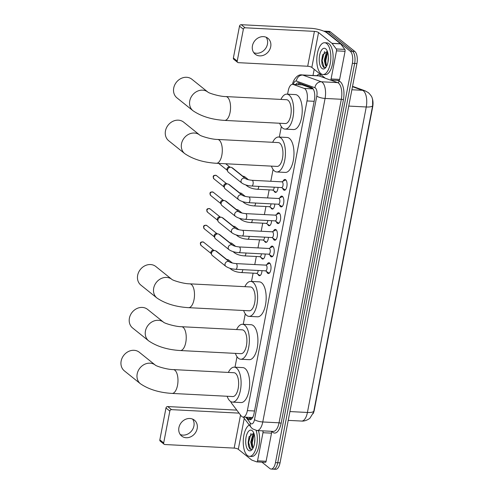 <?xml version="1.0" encoding="UTF-8"?>
<svg xmlns="http://www.w3.org/2000/svg" width="494" height="494" viewBox="0 0 494 494"><rect width="100%" height="100%" fill="white"/><g stroke="black" fill="none" stroke-linecap="round" stroke-linejoin="round"><path stroke-width="0.74" d="M278.023 187.38A5.088 2.242 93 0 1 275.522 192.419A5.088 2.242 93 0 1 274.855 192.147A5.088 2.242 93 0 1 274.065 190.968M274.812 204.041A5.088 2.242 93 0 1 272.311 209.079A5.088 2.242 93 0 1 271.651 208.808A5.088 2.242 93 0 1 270.854 207.628M271.607 220.695A5.088 2.242 93 0 1 269.107 225.733A5.088 2.242 93 0 1 268.44 225.462A5.088 2.242 93 0 1 267.649 224.282M268.403 237.355A5.088 2.242 93 0 1 265.896 242.393A5.088 2.242 93 0 1 265.235 242.122A5.088 2.242 93 0 1 264.438 240.942M265.192 254.009A5.088 2.242 93 0 1 262.691 259.054A5.088 2.242 93 0 1 262.024 258.776A5.088 2.242 93 0 1 261.233 257.596M261.987 270.669A5.088 2.242 93 0 1 259.48 275.708A5.088 2.242 93 0 1 258.819 275.436A5.088 2.242 93 0 1 258.022 274.256M283.068 181.205A5.415 2.384 93 0 1 284.952 179.452A5.415 2.384 93 0 1 285.656 179.742A5.415 2.384 93 0 1 286.983 185.806A5.415 2.384 93 0 1 284.396 190.264A5.415 2.384 93 0 1 283.686 189.974A5.415 2.384 93 0 1 282.698 188.325M279.857 197.859A5.415 2.384 93 0 1 281.747 196.106A5.415 2.384 93 0 1 282.451 196.396A5.415 2.384 93 0 1 283.772 202.46A5.415 2.384 93 0 1 281.185 206.924A5.415 2.384 93 0 1 280.481 206.634A5.415 2.384 93 0 1 279.493 204.979M276.652 214.519A5.415 2.384 93 0 1 278.536 212.766A5.415 2.384 93 0 1 279.246 213.056A5.415 2.384 93 0 1 280.567 219.12A5.415 2.384 93 0 1 277.98 223.578A5.415 2.384 93 0 1 277.27 223.288A5.415 2.384 93 0 1 276.282 221.639M273.441 231.18A5.415 2.384 93 0 1 275.331 229.42A5.415 2.384 93 0 1 276.035 229.71A5.415 2.384 93 0 1 277.356 235.78A5.415 2.384 93 0 1 274.769 240.238A5.415 2.384 93 0 1 274.065 239.948A5.415 2.384 93 0 1 273.077 238.293M270.237 247.834A5.415 2.384 93 0 1 272.12 246.08A5.415 2.384 93 0 1 272.83 246.37A5.415 2.384 93 0 1 274.151 252.434A5.415 2.384 93 0 1 271.564 256.892A5.415 2.384 93 0 1 270.854 256.602A5.415 2.384 93 0 1 269.866 254.953M267.026 264.494A5.415 2.384 93 0 1 268.915 262.734A5.415 2.384 93 0 1 269.619 263.024A5.415 2.384 93 0 1 270.94 269.094A5.415 2.384 93 0 1 268.353 273.553A5.415 2.384 93 0 1 267.649 273.262A5.415 2.384 93 0 1 266.661 271.607M230.735 401.56A9.547 4.199 -87 0 0 231.698 403.4L241.146 415.88A9.547 4.199 -87 0 0 241.788 416.553A9.547 4.199 -87 0 0 243.036 417.066A9.547 4.199 -87 0 0 247.371 410.619L307.009 100.937A9.547 4.199 -87 0 0 304.205 88.426L293.127 84.437A9.547 4.199 -87 0 0 292.572 84.32A9.547 4.199 -87 0 0 288.23 90.766L287.576 94.187M313.035 413.737A8.589 3.779 -87 0 0 314.32 409.971L372.686 106.889A8.589 3.779 -87 0 0 372.402 98.763M243.036 417.066L251.952 417.523L253.039 417.047M313.011 88.741L302.396 84.912L292.572 84.32M281.333 126.594L279.32 137.066M273.077 169.467L270.805 181.273M269.15 189.863L267.594 197.933M265.945 206.523L264.389 214.587M262.734 223.177L261.184 231.248M259.529 239.837L257.973 247.902M256.318 256.491L254.768 264.562M253.113 273.151L251.514 281.45M245.271 313.851L243.258 324.323M237.015 356.73L235.002 367.203M313.82 411.132A11.134 3.026 10.9 0 1 307.422 412.465A12.727 5.601 -87 0 1 301.636 421.061C305.465 421.481 309.732 418.609 310.022 418.029L313.536 412.348L313.82 411.132L372.649 105.648L372.575 99.418C371.92 98.016 372.846 97.232 368.382 92.674L365.072 90.822A11.134 9.911 109.8 0 0 362.51 90.303L352.481 86.691M323.965 31.233A9.547 4.199 93 0 1 324.638 31.147A9.547 4.199 93 0 1 325.886 31.659L350.258 51.215L352.537 51.333A9.547 4.199 93 0 1 354.649 63.442L277.758 462.736A9.547 4.199 93 0 1 273.417 469.183A9.547 4.199 93 0 0 277.758 462.736L354.649 63.442A9.547 4.199 93 0 0 352.537 51.333L328.164 31.777L352.537 51.333L354.822 51.45A9.547 4.199 93 0 1 356.934 63.559L280.042 462.859A9.547 4.199 93 0 1 275.701 469.3L271.132 469.065A9.547 4.199 93 0 1 269.891 468.553L261.925 462.162M324.638 31.147L326.923 31.264A9.547 4.199 93 0 1 328.164 31.777A9.547 4.199 93 0 0 326.923 31.264L329.202 31.381A9.547 4.199 93 0 1 330.449 31.894L354.822 51.45M246.809 417.257L247.846 418.628A9.547 4.199 -87 0 0 248.488 419.301A9.547 4.199 -87 0 0 249.729 419.814A9.547 4.199 -87 0 0 254.07 413.373L314.406 100.072A9.547 4.199 -87 0 0 311.597 87.562L298.858 82.967A9.547 4.199 -87 0 0 298.308 82.856A9.547 4.199 -87 0 0 295.789 84.486M250.89 419.511A9.547 4.199 93 0 1 250.767 419.418A9.547 4.199 93 0 1 250.131 418.745L249.093 417.374M350.258 51.215A9.547 4.199 93 0 1 352.364 63.325L275.473 462.619A9.547 4.199 93 0 1 271.132 469.065M312.998 75.489L314.19 69.314M298.073 84.604A9.547 4.199 93 0 1 299.543 83.214M256.139 430.472A15.907 6.996 93 0 1 256.275 447.471A15.907 6.996 93 0 1 249.458 456.357A15.907 6.996 93 0 1 247.383 455.505A15.907 6.996 93 0 1 243.307 439.722A15.907 6.996 93 0 1 249.285 425.019M258.436 430.638A15.907 6.996 93 0 1 258.547 447.62A15.907 6.996 93 0 1 251.736 456.475L249.458 456.357M248.389 450.275A10.374 4.563 93 0 1 246.092 437.116A10.374 4.563 93 0 1 252.162 430.669A10.374 4.563 93 0 1 252.977 431.558A10.374 4.563 93 0 1 254.836 440.71A10.374 4.563 93 0 1 252.045 449.62A10.374 4.563 93 0 1 248.389 450.275M253.786 433.09L248.988 436.9L248.47 446.063L249.859 449.052L252.434 449.12M254.243 434.448L252.415 437.659L251.619 442.087L251.897 445.403L253.231 447.737A7.188 3.162 93 0 1 252.761 447.799A7.188 3.162 93 0 1 252.601 447.786L251.965 447.422L250.711 442.044L252.625 435.276L254.064 433.843M254.855 438.721L254.391 444.155M253.07 448.058L252.601 447.786M252.601 437.147L251.786 442.568L252.033 445.915M249.075 436.647L248.161 442.383L248.501 446.206M254.04 434.658L252.243 442.593L252.848 447.447M251.032 433.411L248.618 442.402L250.575 449.552M192.604 419.091A10.183 8.713 -51.3 0 1 193.92 425.97A10.183 8.713 -51.3 0 1 180.23 434.51M178.914 427.637A10.183 8.713 128.7 0 0 181.668 436.048A10.183 8.713 128.7 0 0 190.875 436.739A10.183 8.713 128.7 0 0 197.174 428.582A10.183 8.713 128.7 0 0 194.414 420.172A10.183 8.713 128.7 0 0 185.213 419.474A10.183 8.713 128.7 0 0 178.914 427.637M271.317 431.299A1.593 0.698 93 0 1 271.521 433.152L262.962 432.713L257.547 460.822L266.112 461.266A1.593 0.698 93 0 1 265.383 462.341A1.593 0.698 93 0 1 265.297 462.322M271.521 433.152L266.112 461.266M164.119 444.26L160.272 441.173A1.593 1.365 -51.3 0 1 159.84 439.858L163.687 442.945A1.593 1.365 128.7 0 0 164.829 444.526L234.162 448.101A3.18 0.865 -169.1 0 1 238.299 449.281L251.712 460.044A1.593 0.698 -87 0 0 251.829 460.112L256.732 461.878A1.593 0.698 -87 0 0 256.824 461.896A1.593 0.698 -87 0 0 257.547 460.822M165.978 407.988A1.593 1.365 -51.3 0 1 167.694 406.556L171.542 409.643A1.593 1.365 128.7 0 0 169.825 411.076L165.978 407.988L159.84 439.858M236.787 410.125L167.694 406.556M169.825 411.076L163.687 442.945M171.542 409.643L239.065 413.132M262.962 432.713A1.593 0.698 -87 0 0 262.759 430.861M326.707 43.583A15.907 6.996 93 0 1 330.591 61.404A15.907 6.996 93 0 1 322.99 74.501A15.907 6.996 93 0 1 320.915 73.649A15.907 6.996 93 0 1 317.031 55.828A15.907 6.996 93 0 1 324.632 42.731A15.907 6.996 93 0 1 326.707 43.583M324.632 42.731L326.911 42.848A15.907 6.996 93 0 1 328.985 43.7A15.907 6.996 93 0 1 332.876 61.522A15.907 6.996 93 0 1 325.274 74.619L322.99 74.501M321.921 68.419A10.374 4.563 93 0 1 319.63 55.26A10.374 4.563 93 0 1 325.7 48.813A10.374 4.563 93 0 1 326.509 49.703A10.374 4.563 93 0 1 328.368 58.854A10.374 4.563 93 0 1 325.577 67.764A10.374 4.563 93 0 1 321.921 68.419M327.324 51.234L322.52 55.044L322.002 64.208L323.391 67.196L325.966 67.264M327.775 52.592L325.947 55.803L325.151 60.231L325.429 63.547L326.769 65.881M327.596 51.987L326.157 53.42L324.243 60.188L325.497 65.566L326.133 65.924A7.188 3.162 93 0 0 326.293 65.943A7.188 3.162 93 0 0 326.762 65.893M328.387 56.866L327.93 62.3M326.608 66.202L326.133 65.924M326.139 55.291L325.324 60.713L325.565 64.059M322.613 54.785L321.699 60.521L322.032 64.35M327.578 52.802L325.774 60.737L326.38 65.591M324.57 51.555L322.15 60.546L324.107 67.697M139.32 352.271A11.93 10.213 128.7 0 0 128.539 351.462A11.93 10.213 128.7 0 0 121.154 361.021A11.93 10.213 128.7 0 0 124.383 370.883L140.42 383.752A11.93 10.213 -51.3 0 1 137.19 373.89A11.93 10.213 -51.3 0 1 144.551 364.337A11.93 10.213 -51.3 0 1 155.32 365.115L139.32 352.271M173.32 369.592A11.93 5.249 -87 0 1 174.876 370.228A11.93 5.249 -87 0 1 177.513 385.363A11.93 5.249 -87 0 1 172.091 393.422L232.748 396.552A11.93 5.249 -87 0 0 238.454 386.728A11.93 5.249 -87 0 0 235.539 373.359A11.93 5.249 -87 0 0 233.983 372.723L173.32 369.592C166.842 369.586 155.832 365.998 155.314 365.103L155.357 365.14M228.358 372.433A17.5 7.7 93 0 1 234.267 367.159A17.5 7.7 93 0 1 236.552 368.098A17.5 7.7 93 0 1 240.825 387.704A17.5 7.7 93 0 1 232.464 402.11A17.5 7.7 93 0 1 230.179 401.171A17.5 7.7 93 0 1 227.129 396.262M234.267 367.159L242.826 367.604A17.5 7.7 93 0 1 245.11 368.543A17.5 7.7 93 0 1 249.384 388.142A17.5 7.7 93 0 1 241.023 402.554L232.464 402.11M147.576 309.392A11.93 10.213 128.7 0 0 136.795 308.583A11.93 10.213 128.7 0 0 129.409 318.148A11.93 10.213 128.7 0 0 132.639 328.004L148.675 340.872A11.93 10.213 -51.3 0 1 145.446 331.017A11.93 10.213 -51.3 0 1 152.807 321.464A11.93 10.213 -51.3 0 1 163.576 322.236L147.576 309.392M181.576 326.713A11.93 5.249 -87 0 1 183.132 327.355A11.93 5.249 -87 0 1 185.769 342.49A11.93 5.249 -87 0 1 180.347 350.542L241.004 353.673A11.93 5.249 -87 0 0 246.71 343.849A11.93 5.249 -87 0 0 243.795 330.486A11.93 5.249 -87 0 0 242.239 329.844L181.576 326.713C175.098 326.713 164.088 323.119 163.57 322.23L163.613 322.261M236.614 329.554A17.5 7.7 93 0 1 242.523 324.286A17.5 7.7 93 0 1 244.808 325.225A17.5 7.7 93 0 1 249.081 344.824A17.5 7.7 93 0 1 240.72 359.237A17.5 7.7 93 0 1 238.435 358.298A17.5 7.7 93 0 1 235.385 353.383M242.523 324.286L251.082 324.725A17.5 7.7 93 0 1 253.366 325.663A17.5 7.7 93 0 1 257.64 345.269A17.5 7.7 93 0 1 249.279 359.675L240.72 359.237M155.832 266.519A11.93 10.213 128.7 0 0 145.051 265.71A11.93 10.213 128.7 0 0 137.665 275.269A11.93 10.213 128.7 0 0 140.901 285.131L156.931 297.999A11.93 10.213 -51.3 0 1 153.702 288.138A11.93 10.213 -51.3 0 1 161.063 278.585A11.93 10.213 -51.3 0 1 171.838 279.363L155.832 266.519M189.832 283.84A11.93 5.249 -87 0 1 191.388 284.476A11.93 5.249 -87 0 1 194.031 299.611A11.93 5.249 -87 0 1 188.603 307.669L249.266 310.8A11.93 5.249 -87 0 0 254.966 300.976A11.93 5.249 -87 0 0 252.051 287.607A11.93 5.249 -87 0 0 250.495 286.971L189.832 283.84C183.354 283.834 172.344 280.246 171.826 279.351L171.869 279.388M244.87 286.681A17.5 7.7 93 0 1 250.779 281.407A17.5 7.7 93 0 1 253.064 282.346A17.5 7.7 93 0 1 257.337 301.951A17.5 7.7 93 0 1 248.976 316.358A17.5 7.7 93 0 1 246.691 315.419A17.5 7.7 93 0 1 243.641 310.51M250.779 281.407L259.338 281.852A17.5 7.7 93 0 1 261.622 282.79A17.5 7.7 93 0 1 265.896 302.39A17.5 7.7 93 0 1 257.535 316.802L248.976 316.358M183.638 122.135A11.93 10.213 128.7 0 0 172.851 121.326A11.93 10.213 128.7 0 0 165.471 130.885A11.93 10.213 128.7 0 0 168.701 140.747L184.737 153.615A11.93 10.213 -51.3 0 1 181.508 143.754A11.93 10.213 -51.3 0 1 188.869 134.201A11.93 10.213 -51.3 0 1 199.638 134.979L183.638 122.135M217.638 139.456A11.93 5.249 -87 0 1 219.194 140.092A11.93 5.249 -87 0 1 221.831 155.227A11.93 5.249 -87 0 1 216.409 163.286L277.066 166.416A11.93 5.249 -87 0 0 282.766 156.592A11.93 5.249 -87 0 0 279.851 143.223A11.93 5.249 -87 0 0 278.295 142.587L217.638 139.456C211.16 139.45 200.15 135.862 199.632 134.967L199.675 135.004M272.676 142.297A17.5 7.7 93 0 1 278.585 137.023A17.5 7.7 93 0 1 280.87 137.962A17.5 7.7 93 0 1 285.143 157.567A17.5 7.7 93 0 1 276.782 171.974A17.5 7.7 93 0 1 274.497 171.035A17.5 7.7 93 0 1 271.441 166.126M278.585 137.023L287.144 137.468A17.5 7.7 93 0 1 289.428 138.406A17.5 7.7 93 0 1 293.702 158.006A17.5 7.7 93 0 1 285.341 172.418L276.782 171.974M207.9 92.1L191.894 79.256A11.93 10.213 128.7 0 0 181.107 78.447A11.93 10.213 128.7 0 0 173.727 88.012A11.93 10.213 128.7 0 0 176.957 97.868L192.993 110.736A11.93 10.213 -51.3 0 1 189.764 100.881A11.93 10.213 -51.3 0 1 197.125 91.328A11.93 10.213 -51.3 0 1 207.894 92.1L207.931 92.125M225.894 96.577A11.93 5.249 -87 0 1 227.45 97.219A11.93 5.249 -87 0 1 230.087 112.354A11.93 5.249 -87 0 1 224.665 120.406L285.322 123.537A11.93 5.249 -87 0 0 291.028 113.713A11.93 5.249 -87 0 0 288.113 100.35A11.93 5.249 -87 0 0 286.557 99.708L225.894 96.577C219.416 96.577 208.406 92.983 207.888 92.094M280.932 99.418A17.5 7.7 93 0 1 286.841 94.15A17.5 7.7 93 0 1 289.126 95.089A17.5 7.7 93 0 1 293.399 114.688A17.5 7.7 93 0 1 285.038 129.101A17.5 7.7 93 0 1 282.753 128.162A17.5 7.7 93 0 1 279.703 123.247M286.841 94.15L295.4 94.589A17.5 7.7 93 0 1 297.684 95.527A17.5 7.7 93 0 1 301.958 115.133A17.5 7.7 93 0 1 293.597 129.539L285.038 129.101M268.335 272.682A4.773 2.099 -87 0 0 268.452 272.768A4.773 2.099 -87 0 0 268.958 272.941A4.773 2.099 -87 0 0 269.798 272.602M270.255 263.833A4.773 2.099 -87 0 0 270.076 263.66A4.773 2.099 -87 0 0 269.452 263.407A4.773 2.099 -87 0 0 268.927 263.524L265.772 265.13M265.636 270.854A2.865 1.26 -87 0 0 267.001 268.495A2.865 1.26 -87 0 0 266.303 265.29A2.865 1.26 -87 0 0 265.926 265.136L236.027 263.592A2.865 1.26 -87 0 1 236.398 263.747A2.865 1.26 -87 0 1 237.064 267.205A2.865 1.26 -87 0 1 235.731 269.31L265.636 270.854M229.401 261.863A2.865 2.451 -51.3 0 0 225.079 263.796A2.865 2.451 -51.3 0 0 225.036 263.969A2.865 2.451 -51.3 0 0 225.814 266.334L212.297 255.478A2.865 2.451 -51.3 0 1 211.66 254.645A2.865 2.451 -51.3 0 1 211.518 253.113A2.865 2.451 -51.3 0 1 214.606 250.544A2.865 2.451 -51.3 0 1 214.927 250.582A2.865 2.451 -51.3 0 1 215.878 251.014L229.401 261.863C230.624 262.666 232.835 263.246 236.027 263.592M211.66 254.645L211.055 253.231A2.069 1.772 -51.3 0 1 213.408 250.291L214.927 250.582M271.546 256.028A4.773 2.099 -87 0 0 271.663 256.108A4.773 2.099 -87 0 0 272.169 256.281A4.773 2.099 -87 0 0 273.009 255.941M273.46 247.173A4.773 2.099 -87 0 0 273.281 247.006A4.773 2.099 -87 0 0 272.657 246.747A4.773 2.099 -87 0 0 272.138 246.87L268.983 248.47M268.841 254.2A2.865 1.26 -87 0 0 270.212 251.841A2.865 1.26 -87 0 0 269.508 248.63A2.865 1.26 -87 0 0 269.137 248.482L239.232 246.938A2.865 1.26 -87 0 1 239.609 247.086A2.865 1.26 -87 0 1 240.269 250.551A2.865 1.26 -87 0 1 238.942 252.656L268.841 254.2M232.606 245.209A2.865 2.451 -51.3 0 0 228.284 247.142A2.865 2.451 -51.3 0 0 228.247 247.309A2.865 2.451 -51.3 0 0 229.025 249.674L215.501 238.824A2.865 2.451 -51.3 0 1 214.871 237.991A2.865 2.451 -51.3 0 1 214.723 236.459A2.865 2.451 -51.3 0 1 217.817 233.884A2.865 2.451 -51.3 0 1 218.132 233.921A2.865 2.451 -51.3 0 1 219.083 234.36L232.606 245.209C233.835 246.012 236.039 246.586 239.232 246.938M214.871 237.991L214.26 236.57A2.069 1.772 -51.3 0 1 216.619 233.637L218.132 233.921M274.75 239.368A4.773 2.099 -87 0 0 274.868 239.454A4.773 2.099 -87 0 0 275.374 239.627A4.773 2.099 -87 0 0 276.214 239.287M276.671 230.519A4.773 2.099 -87 0 0 276.492 230.346A4.773 2.099 -87 0 0 275.868 230.093A4.773 2.099 -87 0 0 275.343 230.21L272.188 231.816M272.052 237.54A2.865 1.26 -87 0 0 273.417 235.181A2.865 1.26 -87 0 0 272.719 231.976A2.865 1.26 -87 0 0 272.342 231.822L242.443 230.278A2.865 1.26 -87 0 1 242.813 230.432A2.865 1.26 -87 0 1 243.48 233.89A2.865 1.26 -87 0 1 242.146 235.996L272.052 237.54M235.817 228.549A2.865 2.451 -51.3 0 0 231.495 230.482A2.865 2.451 -51.3 0 0 231.451 230.649A2.865 2.451 -51.3 0 0 232.229 233.02L218.706 222.164A2.865 2.451 -51.3 0 1 218.076 221.331A2.865 2.451 -51.3 0 1 217.934 219.799A2.865 2.451 -51.3 0 1 221.022 217.224A2.865 2.451 -51.3 0 1 221.343 217.267A2.865 2.451 -51.3 0 1 222.294 217.7L235.817 228.549C237.04 229.352 239.25 229.932 242.443 230.278M218.076 221.331L217.471 219.91A2.069 1.772 -51.3 0 1 219.824 216.977L221.343 217.267M277.961 222.714A4.773 2.099 -87 0 0 278.079 222.794A4.773 2.099 -87 0 0 278.585 222.967A4.773 2.099 -87 0 0 279.425 222.627M279.876 213.859A4.773 2.099 -87 0 0 279.697 213.692A4.773 2.099 -87 0 0 279.073 213.433A4.773 2.099 -87 0 0 278.554 213.556L275.393 215.156M275.257 220.886A2.865 1.26 -87 0 0 276.628 218.527A2.865 1.26 -87 0 0 275.924 215.316A2.865 1.26 -87 0 0 275.553 215.162L245.648 213.618A2.865 1.26 -87 0 1 246.024 213.772A2.865 1.26 -87 0 1 246.685 217.237A2.865 1.26 -87 0 1 245.351 219.342L275.257 220.886M239.022 211.895A2.865 2.451 -51.3 0 0 234.699 213.822A2.865 2.451 -51.3 0 0 234.662 213.995A2.865 2.451 -51.3 0 0 235.44 216.36L221.917 205.51A2.865 2.451 -51.3 0 1 221.287 204.677A2.865 2.451 -51.3 0 1 221.139 203.145A2.865 2.451 -51.3 0 1 224.233 200.57A2.865 2.451 -51.3 0 1 224.548 200.607A2.865 2.451 -51.3 0 1 225.499 201.046L239.022 211.895C240.251 212.698 242.455 213.272 245.648 213.618M221.287 204.677L220.676 203.256A2.069 1.772 -51.3 0 1 223.035 200.317L224.548 200.607M281.166 206.054A4.773 2.099 -87 0 0 281.284 206.14A4.773 2.099 -87 0 0 281.79 206.307A4.773 2.099 -87 0 0 282.63 205.967M283.087 197.205A4.773 2.099 -87 0 0 282.901 197.032A4.773 2.099 -87 0 0 282.284 196.779A4.773 2.099 -87 0 0 281.759 196.896L278.604 198.502M278.462 204.226A2.865 1.26 -87 0 0 279.832 201.867A2.865 1.26 -87 0 0 279.135 198.662A2.865 1.26 -87 0 0 278.758 198.508L248.859 196.964A2.865 1.26 -87 0 1 249.229 197.118A2.865 1.26 -87 0 1 249.896 200.576A2.865 1.26 -87 0 1 248.562 202.682L278.462 204.226M242.227 195.235A2.865 2.451 -51.3 0 0 237.904 197.168A2.865 2.451 -51.3 0 0 237.867 197.334A2.865 2.451 -51.3 0 0 238.645 199.7L225.122 188.85A2.865 2.451 -51.3 0 1 224.492 188.016A2.865 2.451 -51.3 0 1 224.35 186.485A2.865 2.451 -51.3 0 1 227.438 183.91A2.865 2.451 -51.3 0 1 227.759 183.953A2.865 2.451 -51.3 0 1 228.71 184.386L242.227 195.235C243.456 196.038 245.666 196.612 248.859 196.964M224.492 188.016L223.887 186.596A2.069 1.772 -51.3 0 1 226.24 183.663L227.759 183.953M284.377 189.393A4.773 2.099 -87 0 0 284.488 189.48A4.773 2.099 -87 0 0 284.995 189.653A4.773 2.099 -87 0 0 285.841 189.313M286.292 180.545A4.773 2.099 -87 0 0 286.112 180.378A4.773 2.099 -87 0 0 285.489 180.119A4.773 2.099 -87 0 0 284.97 180.236L281.808 181.841M281.673 187.572A2.865 1.26 -87 0 0 283.037 185.213A2.865 1.26 -87 0 0 282.34 182.002A2.865 1.26 -87 0 0 281.969 181.848L252.064 180.304A2.865 1.26 -87 0 1 252.44 180.458A2.865 1.26 -87 0 1 253.101 183.922A2.865 1.26 -87 0 1 251.767 186.028L281.673 187.572M245.438 178.581A2.865 2.451 -51.3 0 0 241.115 180.508A2.865 2.451 -51.3 0 0 241.078 180.681A2.865 2.451 -51.3 0 0 241.85 183.046L228.333 172.196A2.865 2.451 -51.3 0 1 227.703 171.356A2.865 2.451 -51.3 0 1 227.555 169.831A2.865 2.451 -51.3 0 1 230.649 167.256A2.865 2.451 -51.3 0 1 230.964 167.293A2.865 2.451 -51.3 0 1 231.914 167.725L245.438 178.581C246.667 179.384 248.871 179.958 252.064 180.304M227.703 171.356L227.092 169.942A2.069 1.772 -51.3 0 1 229.451 167.003L230.964 167.293M259.449 275.164A4.773 2.099 -87 0 0 259.56 275.251A4.773 2.099 -87 0 0 260.066 275.417A4.773 2.099 -87 0 0 260.313 275.399M230.704 268.508A2.865 2.451 -51.3 0 0 231.42 269.563C233.995 271.292 237.299 272.28 241.338 272.54L256.744 273.336A2.865 1.26 -87 0 0 258.152 270.471M226.703 259.702A2.865 2.451 -51.3 0 1 227.499 259.622A2.865 2.451 -51.3 0 1 227.814 259.659A2.865 2.451 -51.3 0 1 228.771 260.091L232.439 263.036M226.283 259.362A2.069 1.772 -51.3 0 1 226.301 259.369L227.814 259.659M262.654 258.504A4.773 2.099 -87 0 0 262.771 258.59A4.773 2.099 -87 0 0 263.277 258.763A4.773 2.099 -87 0 0 263.524 258.745M233.915 251.847A2.865 2.451 -51.3 0 0 234.625 252.903C237.206 254.632 240.51 255.626 244.542 255.886L259.949 256.682A2.865 1.26 -87 0 0 261.363 253.811M229.914 243.048A2.865 2.451 -51.3 0 1 230.704 242.962A2.865 2.451 -51.3 0 1 231.025 242.999A2.865 2.451 -51.3 0 1 231.976 243.437L235.65 246.383M229.494 242.708A2.069 1.772 -51.3 0 1 229.506 242.708L231.025 242.999M265.865 241.85A4.773 2.099 -87 0 0 265.976 241.937A4.773 2.099 -87 0 0 266.482 242.103A4.773 2.099 -87 0 0 266.729 242.085M237.12 235.187A2.865 2.451 -51.3 0 0 237.836 236.249C240.411 237.972 243.715 238.966 247.753 239.226L263.16 240.022A2.865 1.26 -87 0 0 264.568 237.157M233.119 226.388A2.865 2.451 -51.3 0 1 233.915 226.301A2.865 2.451 -51.3 0 1 234.23 226.345A2.865 2.451 -51.3 0 1 235.187 226.777L238.855 229.722M232.699 226.048A2.069 1.772 -51.3 0 1 232.717 226.054L234.23 226.345M269.069 225.19A4.773 2.099 -87 0 0 269.187 225.276A4.773 2.099 -87 0 0 269.693 225.449A4.773 2.099 -87 0 0 269.94 225.431M240.331 218.533A2.865 2.451 -51.3 0 0 241.041 219.589C243.616 221.318 246.926 222.312 250.958 222.572L266.365 223.362A2.865 1.26 -87 0 0 267.773 220.497M236.33 209.734A2.865 2.451 -51.3 0 1 237.12 209.647A2.865 2.451 -51.3 0 1 237.441 209.684A2.865 2.451 -51.3 0 1 238.392 210.117L242.06 213.068M235.904 209.394A2.069 1.772 -51.3 0 1 235.922 209.394L237.441 209.684M272.274 208.536A4.773 2.099 -87 0 0 272.392 208.616A4.773 2.099 -87 0 0 272.898 208.789A4.773 2.099 -87 0 0 273.145 208.771M243.536 201.873A2.865 2.451 -51.3 0 0 244.252 202.929C246.827 204.658 250.131 205.652 254.169 205.912L269.576 206.708A2.865 1.26 -87 0 0 270.984 203.843M239.534 193.074A2.865 2.451 -51.3 0 1 240.331 192.987A2.865 2.451 -51.3 0 1 240.646 193.031A2.865 2.451 -51.3 0 1 241.597 193.463L245.271 196.408M239.115 192.734A2.069 1.772 -51.3 0 1 239.133 192.74L240.646 193.031M275.485 191.876A4.773 2.099 -87 0 0 275.603 191.962A4.773 2.099 -87 0 0 276.109 192.135A4.773 2.099 -87 0 0 276.356 192.11M246.747 185.219A2.865 2.451 -51.3 0 0 247.457 186.275C250.032 188.004 253.342 188.998 257.374 189.258L272.781 190.048A2.865 1.26 -87 0 0 274.189 187.183M242.745 176.42A2.865 2.451 -51.3 0 1 243.536 176.333A2.865 2.451 -51.3 0 1 243.857 176.37A2.865 2.451 -51.3 0 1 244.808 176.803L248.476 179.748M242.319 176.08A2.069 1.772 -51.3 0 1 242.338 176.08L243.857 176.37M266.136 37.235A10.183 8.713 -51.3 0 1 267.452 44.114A10.183 8.713 -51.3 0 1 253.762 52.654M252.446 45.781A10.183 8.713 128.7 0 0 255.207 54.192A10.183 8.713 128.7 0 0 264.407 54.883A10.183 8.713 128.7 0 0 270.706 46.726A10.183 8.713 128.7 0 0 267.952 38.316A10.183 8.713 128.7 0 0 258.745 37.618A10.183 8.713 128.7 0 0 252.446 45.781M336.494 50.857A1.593 0.698 -87 0 0 336.253 48.949L332.067 43.423A1.593 0.698 -87 0 0 331.962 43.311L340.52 43.75A1.593 0.698 93 0 1 340.625 43.861L344.812 49.388A1.593 0.698 93 0 1 345.059 51.296L336.494 50.857L331.085 78.966L339.644 79.41A1.593 0.698 93 0 1 338.921 80.485A1.593 0.698 93 0 1 338.828 80.466M345.059 51.296L339.644 79.41M340.52 43.75L327.108 32.987A12.727 3.458 10.9 0 0 310.565 28.282L241.226 24.7L245.08 27.788L314.412 31.369A3.18 0.865 -169.1 0 1 318.55 32.542L331.962 43.311M237.651 62.405L233.804 59.317A1.593 1.365 -51.3 0 1 233.372 58.002L237.225 61.089A1.593 1.365 128.7 0 0 238.361 62.664L307.694 66.245A3.18 0.865 -169.1 0 1 311.831 67.425L325.243 78.188A1.593 0.698 -87 0 0 325.361 78.256L330.27 80.022A1.593 0.698 -87 0 0 330.363 80.04A1.593 0.698 -87 0 0 331.085 78.966M245.08 27.788A1.593 1.365 128.7 0 0 243.363 29.22L239.51 26.133L233.372 58.002M239.51 26.133A1.593 1.365 -51.3 0 1 241.226 24.7M243.363 29.22L237.225 61.089M300.408 83.529A9.547 8.497 109.8 0 0 299.809 84.696M254.534 410.989L247.371 410.619M302.396 84.912L293.127 84.437M313.116 88.889L304.205 88.426M314.165 101.307L307.009 100.937M372.649 105.648A11.134 3.026 -169.1 0 1 366.252 106.982A12.727 5.601 -87 0 0 363.436 90.84A12.727 5.601 -87 0 0 362.51 90.303L351.889 89.76M352.525 86.45L354.272 86.925A11.134 9.911 109.8 0 0 352.518 86.487M289.916 411.564L307.422 412.465L366.252 106.982L348.745 106.08M356.934 63.559L352.364 63.325M280.042 462.859L275.473 462.619M330.449 31.894L325.886 31.659M245.87 417.214L250.347 423.123A6.36 2.797 -87 0 0 250.773 423.568A6.36 2.797 -87 0 0 254.496 419.616L316.802 96.089A6.36 2.797 -87 0 0 315.394 88.018A6.36 2.797 -87 0 0 314.931 87.753L296.369 81.059A6.36 2.797 -87 0 0 293.325 84.363M296.369 81.059A6.36 5.662 109.8 0 1 302.773 75.076L319.038 75.915A12.727 5.601 -87 0 0 318.303 75.767L302.038 74.927A12.727 5.601 93 0 1 302.773 75.076L321.328 81.769A12.727 5.601 93 0 1 322.255 82.3A12.727 5.601 93 0 1 325.071 98.442L262.771 421.969A12.727 5.601 93 0 1 256.985 430.558L273.25 431.398A12.727 5.601 -87 0 0 279.036 422.808L341.335 99.282A12.727 5.601 -87 0 0 338.52 83.14A12.727 5.601 -87 0 0 337.593 82.609L330.505 80.053M337.217 80.398L339.193 81.109A14.32 6.298 93 0 1 343.404 99.874L281.105 423.395A1.593 0.432 10.9 0 0 279.036 422.808L262.771 421.969A6.36 1.729 -169.1 0 1 254.496 419.616M339.193 81.109A1.593 1.414 -70.2 0 1 337.593 82.609L321.328 81.769A6.36 5.662 109.8 0 0 314.931 87.753M281.105 423.395A14.32 6.298 93 0 1 272.725 432.293A14.32 6.298 93 0 1 271.793 431.324M316.845 75.693A14.32 6.298 93 0 1 320.489 74.372M316.802 96.089A6.36 1.729 -169.1 0 0 325.071 98.442L341.335 99.282A1.593 0.432 10.9 0 1 343.404 99.874M325.169 78.126L319.038 75.915A1.593 1.414 -70.2 0 0 320.631 74.483M250.347 423.123A6.36 5.064 142.9 0 0 250.983 427.254L243.276 417.078M250.131 418.745L247.846 418.628M240.522 415.059L234.162 448.101M244.252 418.369L238.299 449.281M203.658 242.227C201.503 241.671 200.391 242.072 200.329 243.449L201.064 245.45A2.069 1.772 -51.3 0 1 203.658 242.227L213.797 250.365M206.863 225.567C204.707 225.011 203.602 225.418 203.54 226.789L204.275 228.796A2.069 1.772 -51.3 0 1 206.863 225.567L217.008 233.705M210.073 208.913C207.918 208.351 206.807 208.758 206.745 210.135L207.48 212.136A2.069 1.772 -51.3 0 1 210.073 208.913L220.213 217.051M213.278 192.252C211.123 191.697 210.018 192.104 209.956 193.475L210.691 195.482A2.069 1.772 -51.3 0 1 213.278 192.252L223.424 200.391M216.489 175.598C214.334 175.037 213.223 175.444 213.161 176.815L213.896 178.822A2.069 1.772 -51.3 0 1 216.489 175.598L226.629 183.737M241.338 272.54A2.865 1.26 -87 0 0 242.671 270.434A2.865 1.26 -87 0 0 242.745 269.675M215.841 250.983A2.069 1.772 -51.3 0 1 216.545 251.304L226.69 259.443M244.542 255.886A2.865 1.26 -87 0 0 245.876 253.78A2.865 1.26 -87 0 0 245.95 253.014M219.046 234.329A2.069 1.772 -51.3 0 1 219.756 234.644L229.895 242.782M247.753 239.226A2.865 1.26 -87 0 0 249.081 237.12A2.865 1.26 -87 0 0 249.161 236.36M222.257 217.669A2.069 1.772 -51.3 0 1 222.961 217.99L233.106 226.129M250.958 222.572A2.865 1.26 -87 0 0 252.292 220.466A2.865 1.26 -87 0 0 252.366 219.7M225.462 201.015A2.069 1.772 -51.3 0 1 226.172 201.33L236.311 209.468M254.169 205.912A2.865 1.26 -87 0 0 255.497 203.806A2.865 1.26 -87 0 0 255.577 203.046M228.673 184.355A2.069 1.772 -51.3 0 1 229.377 184.676L239.522 192.814M257.374 189.258A2.865 1.26 -87 0 0 258.708 187.152A2.865 1.26 -87 0 0 258.782 186.386M231.877 167.701A2.069 1.772 -51.3 0 1 232.588 168.016L242.727 176.154M314.412 31.369L307.694 66.245M318.55 32.542L311.831 67.425M340.625 43.861L332.067 43.423M336.253 48.949L344.812 49.388M250.285 417.436L251.508 419.054M354.272 86.925L365.072 90.822M301.636 421.061L288.224 420.369M250.983 427.254L252.502 428.829L256.985 430.558M302.038 74.927C296.517 73.742 292.405 82.325 292.572 84.375M256.824 461.896L265.383 462.341M172.091 393.422C159.315 392.644 148.762 389.42 140.42 383.752M180.347 350.542C167.571 349.771 157.018 346.547 148.675 340.872M188.603 307.669C175.827 306.891 165.274 303.668 156.931 297.999M216.409 163.286C203.633 162.507 193.08 159.284 184.737 153.615M224.665 120.406C211.889 119.634 201.336 116.411 192.993 110.736M268.958 272.941L269.514 272.966M265.476 270.848L268.452 272.768M269.452 263.407L270.002 263.438M225.814 266.334C228.389 268.063 231.698 269.051 235.731 269.31M201.064 245.45L211.21 253.589M272.169 256.281L272.719 256.312M268.687 254.188L271.663 256.108M272.657 246.747L273.213 246.778M229.025 249.674C231.6 251.403 234.903 252.397 238.942 252.656M204.275 228.796L214.415 236.935M275.374 239.627L275.93 239.652M271.891 237.534L274.868 239.454M275.868 230.093L276.418 230.124M232.229 233.02C234.804 234.743 238.114 235.737 242.146 235.996M207.48 212.136L217.626 220.275M278.585 222.967L279.135 222.998M275.102 220.874L278.079 222.794M279.073 213.433L279.629 213.464M235.44 216.36C238.015 218.089 241.319 219.083 245.351 219.342M210.691 195.482L220.83 203.621M281.79 206.307L282.346 206.338M278.307 204.22L281.284 206.14M282.284 196.779L282.834 196.803M238.645 199.7C241.22 201.429 244.53 202.423 248.562 202.682M213.896 178.822L224.041 186.96M284.995 189.653L285.551 189.684M281.518 187.559L284.488 189.48M225.709 163.767L229.84 167.077M285.489 180.119L286.045 180.149M241.85 183.046C244.431 184.775 247.735 185.769 251.767 186.028M218.644 163.397L227.246 170.307M256.59 273.33L259.56 275.251M231.42 269.563L229.766 268.23M216.545 251.304L215.724 250.903M259.795 256.67L262.771 258.59M234.625 252.903L232.97 251.576M219.756 234.644L218.928 234.242M262.999 240.016L265.976 241.937M237.836 236.249L236.181 234.916M222.961 217.99L222.139 217.588M266.21 223.356L269.187 225.276M241.041 219.589L239.386 218.262M226.172 201.33L225.344 200.928M269.415 206.702L272.392 208.616M244.252 202.929L242.591 201.601M229.377 184.676L228.555 184.274M272.626 190.042L275.603 191.962M247.457 186.275L245.802 184.947M232.588 168.016L231.76 167.614M330.363 80.04L338.921 80.485"/></g></svg>
